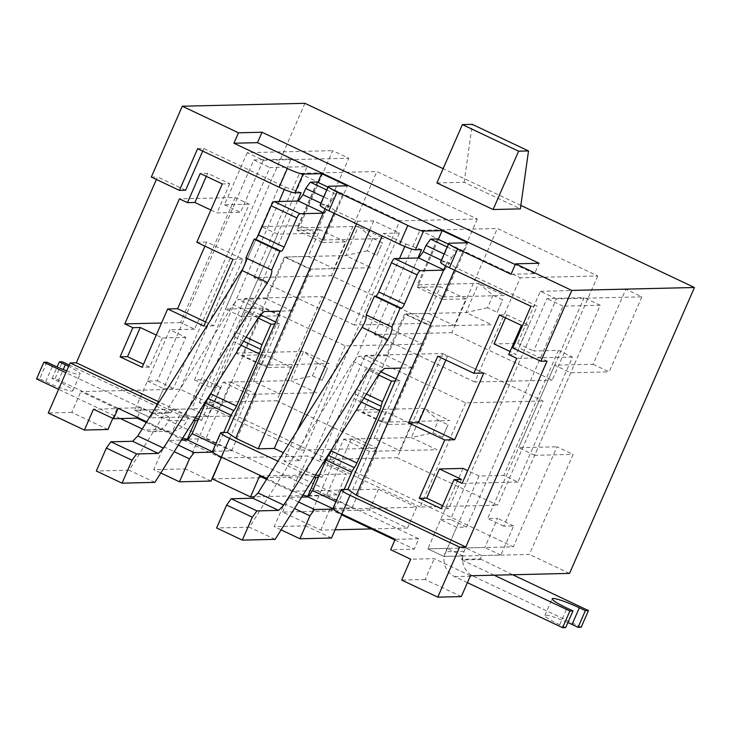 <?xml version="1.0" encoding="UTF-8"?>
<svg xmlns="http://www.w3.org/2000/svg" width="731" height="731" viewBox="0 0 731 731"><rect width="100%" height="100%" fill="white"/><g stroke="black" fill="none" stroke-linecap="round" stroke-linejoin="round"><path stroke-width="0.55" stroke-dasharray="3.65 2.74" d="M315.993 233.262L277.588 234.176L261.524 226.573L299.929 225.669L315.993 233.262L348.769 158.243L332.706 150.65L299.929 225.669M277.588 234.176L241.532 316.697L279.946 315.783L263.882 308.19L220.177 408.209L180.027 389.221L80.903 391.569L117.042 408.656L93.504 409.214M241.532 316.697L225.468 309.094L263.882 308.19M235.181 197.534L180.557 322.572L194.61 329.215L249.234 204.187L235.181 197.534L179.424 198.859M46.93 362.192L39.648 378.859L45.669 381.71A22.899 2.696 -156.4 0 0 72.853 390.729A22.899 2.696 -156.4 0 0 58.06 381.418L52.038 378.567L55.136 378.494L163.159 429.572A18.778 18.074 -91.4 0 0 171.063 431.263A18.778 18.074 -91.4 0 0 187.081 420.27L188.543 416.935L207.75 416.478L220.488 387.311L210.583 387.54L307.084 166.659L269.913 167.536L173.411 388.426L163.497 388.654L150.75 417.83L134.687 410.237L153.894 409.78L152.441 413.116L171.027 412.677L172.479 409.342L191.686 408.885L204.433 379.709L194.519 379.946L291.02 159.056L253.849 159.943L157.348 380.824L147.434 381.061L134.687 410.237L150.75 417.83L185.893 337.393L169.83 329.8L134.687 410.237L220.177 408.209M153.894 409.78L169.957 417.374L150.75 417.83L236.241 415.811L279.946 315.783M462.979 468.416L427.836 548.853L513.326 546.825L236.241 415.811M467.401 582.662L454.581 576.604A18.778 18.074 88.6 0 1 445.581 551.731L447.034 548.396L427.836 548.853L443.9 556.446L529.381 554.418L573.086 454.399L557.022 446.796L513.326 546.825M569.54 573.406L529.381 554.418M470.426 575.754L434.278 558.667L410.74 559.224M394.895 540.045L414.203 549.173L390.665 549.73M266.587 479.372L291.724 491.259L378.457 489.203L416.606 507.241L329.873 509.297L341.633 514.862M221.456 458.026L308.18 455.98L346.33 474.017L259.606 476.064M146.264 422.472L181.909 439.331M183.472 440.071L221.164 457.889M197.635 148.695L203.83 148.548L285.346 187.09L284.295 189.512M203.83 148.548L202.715 151.098M185.619 190.224L157.512 176.929L156.397 179.479M279.068 201.473L185.93 414.641L159.139 401.977M210.884 210.035L216.979 212.922L240.517 212.365L263.279 160.272L247.215 152.669L332.706 150.65M247.215 152.669L224.454 204.771L249.234 204.187M224.454 204.771L240.517 212.365M185.893 337.393L162.355 337.95L156.26 335.072M194.61 329.215L169.83 329.8M180.557 322.572L161.524 323.02M261.524 226.573L225.468 309.094M593.079 364.285L609.133 371.878L641.909 296.859L625.846 289.266L593.079 364.285L554.665 365.189L570.728 372.783L609.133 371.878M322.252 296.567L422.646 344.036L377.123 448.231L276.738 400.762L322.252 296.567L244.821 298.403L345.206 345.873L422.646 344.036M442.721 353.53L543.115 400.999L497.592 505.194L397.207 457.725L442.721 353.53L365.29 355.367L465.674 402.836L543.115 400.999M477.27 219.008L431.747 323.203L331.362 275.724L376.876 171.538L477.27 219.008L399.83 220.844L354.316 325.03L431.747 323.203M597.739 275.971L552.216 380.166L451.831 332.696L497.345 228.501L597.739 275.971L520.308 277.807L474.784 381.993L552.216 380.166M304.928 103.318L180.027 389.221M520.856 205.42L443.123 168.669M570.728 372.783L534.681 455.303L573.086 454.399M534.681 455.303L518.617 447.71L557.022 446.796M558.438 350.387L572.492 357.039L517.868 482.067L503.814 475.424L558.438 350.387L533.657 350.981L556.419 298.878L641.909 296.859M369.731 230.064L373.733 220.89L399.437 233.043L383.327 233.417L382.212 235.967M297.088 430.833L283.911 460.978L306.399 471.614L399.537 258.436M404.764 246.475L405.815 244.053L383.327 233.417M356.518 223.814L357.633 221.265L335.145 210.638L334.03 213.187M438.326 239.412L417.401 287.292L443.105 299.445L467.867 242.765M443.105 299.445L466.022 298.906L454.371 325.578L428.668 313.425L440.327 286.753L466.022 298.906M308.646 496.102L326.364 495.682L351.127 439.002L374.044 438.454L385.703 411.781L411.398 423.934L388.481 424.473L431.445 326.117L454.371 325.578M411.398 423.934L399.747 450.607L374.044 438.454M332.934 508.465A13.743 1.617 -156.4 0 1 333.473 508.273L352.059 507.835L376.821 451.155L399.747 450.607M445.544 265.801L447.281 261.817L441.085 261.963L449.282 243.204M417.94 257.997L322.17 477.215L318.451 477.306M431.445 326.117L405.751 313.964L362.777 412.33L385.703 411.781M405.751 313.964L428.668 313.425M417.401 287.292L440.327 286.753M317.884 182.366L296.932 230.329L322.636 242.482L347.399 185.802M322.636 242.482L345.553 241.943L333.903 268.615L308.199 256.462L319.858 229.79L345.553 241.943M188.178 439.139L205.895 438.719L230.658 382.039L253.575 381.491L265.234 354.818L290.929 366.971L268.012 367.51L310.977 269.154L333.903 268.615M290.929 366.971L279.279 393.644L253.575 381.491M212.465 451.502A13.743 1.617 -156.4 0 1 213.004 451.31L231.59 450.872L256.353 394.183L279.279 393.644M325.067 208.838L326.812 204.854L320.617 205L328.813 186.241M297.471 201.034L201.692 420.252L197.982 420.343M310.977 269.154L285.282 257.001L242.308 355.357L265.234 354.818M285.282 257.001L308.199 256.462M296.932 230.329L319.858 229.79M440.546 262.155A13.743 1.617 -156.4 0 1 441.085 261.963M320.077 205.192A13.743 1.617 -156.4 0 1 320.617 205M303.018 494.997A13.743 1.617 -156.4 0 1 292.016 490.51L267.016 478.686M314.248 477.115A13.743 1.617 23.6 0 1 300.203 471.76L277.972 461.243M326.364 495.682L352.059 507.835M351.127 439.002L376.821 451.155M205.895 438.719L231.59 450.872M230.658 382.039L256.353 394.183M182.704 438.079A13.743 1.617 -156.4 0 1 171.547 433.547L146.693 421.796M157.649 404.353L179.735 414.788A13.743 1.617 23.6 0 0 193.943 420.188M454.499 270.15L455.614 267.601L537.13 306.143L518.919 347.819L547.035 361.114M508.712 354.562L516.141 354.38L510.046 351.501M556.419 298.878L540.355 291.285L517.603 343.378L494.055 343.935M517.603 343.378L533.657 350.981M572.492 357.039L516.744 358.354M517.868 482.067L462.12 483.383M456.637 527.27L440.583 519.677L427.836 548.853L443.9 556.446L456.637 527.27L466.552 527.033L563.053 306.152L600.224 305.266L503.723 526.156L513.637 525.918L500.89 555.094L481.683 555.551L480.23 558.886L461.645 559.325L463.098 555.989L443.9 556.446L479.033 476.009L503.814 475.424M479.033 476.009L467.685 470.645M268.012 367.51L242.308 355.357M388.481 424.473L362.777 412.33M306.399 471.614L315.637 474.894M318.981 476.082L322.17 477.215M399.437 233.043L300.021 460.594L283.911 460.978M300.021 460.594L283.336 452.708M335.145 210.638L326.812 204.854M373.733 220.89L357.633 221.265M421.586 249.664L405.815 244.053M151.317 177.076L157.512 176.929M107.941 429.499L71.802 412.412L80.903 391.569M71.802 412.412L48.264 412.969M436.891 182.942L464.148 182.293L520.362 208.883M474.784 381.993L374.391 334.524L451.831 332.696M374.391 334.524L419.914 230.338L497.345 228.501M419.914 230.338L520.308 277.807M185.93 414.641L195.323 417.986M198.512 419.119L201.692 420.252M301.108 192.701L285.346 187.09M455.614 267.601L447.281 261.817M530.934 306.289L537.13 306.143M512.723 347.965L518.919 347.819M354.316 325.03L253.922 277.561L331.362 275.724M253.922 277.561L299.445 173.366L376.876 171.538M299.445 173.366L399.83 220.844M465.674 402.836L420.161 507.031L497.592 505.194M420.161 507.031L319.767 459.552L397.207 457.725M319.767 459.552L365.29 355.367M345.206 345.873L299.692 450.058L377.123 448.231M299.692 450.058L199.298 402.589L276.738 400.762M199.298 402.589L244.821 298.403M540.355 291.285L625.846 289.266M505.468 317.83L506.802 314.769L499.374 314.942M554.665 365.189L518.617 447.71M461.517 479.417L448.77 508.584L442.675 505.706M448.77 508.584L441.341 508.767M506.802 314.769L528.888 325.213L521.459 325.386M528.888 325.213L516.141 354.38M483.794 373.057L447.646 355.97L437.741 356.198M447.646 355.97L445.864 360.045M335.109 529.792L320.772 530.139L282.623 512.093L369.356 510.046L407.496 528.084L416.606 507.241M369.356 510.046L378.457 489.203M320.772 530.139L329.873 509.297M407.496 528.084L371.412 528.933M118.139 408.291L141.677 407.734L418.753 538.756L414.203 549.173M141.677 407.734L137.446 417.419M282.623 512.093L291.724 491.259M461.316 596.597L425.177 579.5L434.278 558.667M425.177 579.5L401.639 580.058M418.753 538.756L395.215 539.314M511.015 274.244L534.562 273.686L539.112 263.27M534.562 273.686L515.254 264.558M464.148 182.293L472.29 124.361M263.279 160.272L348.769 158.243M162.355 337.95L149.608 367.126L142.17 367.3M205.585 321.969L213.717 325.807L242.847 259.13L206.709 242.034L204.927 246.119M206.709 242.034L196.794 242.272M206.297 176.363L207.641 173.302L229.726 183.746L222.288 183.929M229.726 183.746L216.979 212.922M149.608 367.126L143.514 364.239M207.641 173.302L200.203 173.485M242.847 259.13L232.942 259.359M213.717 325.807L203.803 326.044M212.346 478.869L299.08 476.813L308.18 455.98M299.08 476.813L337.229 494.85L346.33 474.017M337.229 494.85L254.287 496.815M112.812 418.351L117.042 408.656M36.55 378.932L39.648 378.859M152.441 413.116L65.863 372.682M169.957 417.374L168.505 420.709A18.778 18.074 88.6 0 1 152.477 431.701A18.778 18.074 88.6 0 1 144.574 430.011L142.225 428.905M120.332 418.552L58.581 389.349M55.136 378.494L62.418 361.827M69.198 365.034L170.442 412.905L151.856 413.344M171.027 412.677L170.442 412.905M172.479 409.342L188.543 416.935M194.519 379.946L210.583 387.54M291.02 159.056L307.084 166.659M253.849 159.943L269.913 167.536M157.348 380.824L173.411 388.426M147.434 381.061L163.497 388.654M191.686 408.885L207.75 416.478M204.433 379.709L220.488 387.311M66.658 370.864A22.899 2.696 23.6 0 0 80.136 374.062A22.899 2.696 23.6 0 0 68.632 366.341M52.038 378.567L57.119 366.944M480.23 558.886L512.723 574.758M481.683 555.551L465.62 547.958L464.167 551.293A18.778 18.074 -91.4 0 0 473.167 576.165L581.182 627.235M494.138 575.196L461.864 559.928L480.45 559.489M461.645 559.325L461.864 559.928M463.098 555.989L447.034 548.396M440.583 519.677L450.488 519.439L546.989 298.55L584.16 297.672L487.659 518.562L497.573 518.325L484.827 547.501L465.62 547.958M466.552 527.033L450.488 519.439M563.053 306.152L546.989 298.55M600.224 305.266L584.16 297.672M503.723 526.156L487.659 518.562M513.637 525.918L497.573 518.325M500.89 555.094L484.827 547.501M565.693 627.609L559.672 624.758A22.899 2.696 -156.4 0 1 544.887 615.447A22.899 2.696 -156.4 0 1 567.905 622.556M395.206 381.006L400.159 380.897L382.139 422.152L449.784 420.553L424.09 408.401L411.343 437.577L343.689 439.176L305.814 525.863L274.226 526.612L284.24 503.686L294.502 508.538M432.926 432.798L438.39 420.298L448.021 424.857L442.566 437.357L432.926 432.798L411.343 437.577L437.037 449.729L369.393 451.329L343.689 439.176M369.393 451.329L341.953 514.121M331.518 538.016L305.814 525.863M281.106 529.865L274.226 526.612M298.604 502.014L288.827 497.391L301.693 497.089M335.913 501.658L338.325 502.791L344.146 489.459M332.386 448.24L354.042 398.669A6.634 1.617 115.3 0 0 355.421 394.1A6.634 1.617 -64.7 0 1 356.801 389.532L365.792 368.945L374.464 368.744L356.436 410L424.09 408.401L438.39 420.298M378.448 374.93L365.792 368.945M400.159 380.897L396.101 378.969M381.052 371.851L374.464 368.744M382.139 422.152L356.436 410M442.566 437.357L448.021 424.857M333.729 509.087L338.325 502.791M288.827 497.391L284.24 503.686M443.644 270.15L444.384 270.132L443.772 269.849M441.378 260.245L448.971 263.836L451.703 257.586L444.11 253.995M447.171 246.977L456.29 251.29L463.107 251.126L448.405 244.172M437.412 238.973L417.383 284.825L478.714 283.372L465.967 312.539L404.636 313.992L386.425 355.668L358.629 356.326L384.332 368.479M463.107 251.126L443.077 296.969L417.383 284.825M443.077 296.969L504.408 295.525L478.714 283.372L493.014 295.269L502.645 299.82L497.19 312.329L487.55 307.769L493.014 295.269M487.55 307.769L465.967 312.539L491.661 324.692L430.331 326.145L404.636 313.992M430.331 326.145L412.129 367.821L386.425 355.668M412.129 367.821L400.853 368.095M379.17 373.779L353.475 361.635L249.445 527.197L216.614 527.974M275.148 539.35L249.445 527.197M497.19 312.329L502.645 299.82M451.703 257.586L456.29 251.29M444.384 270.132L448.971 263.836M353.475 361.635L358.629 356.326M274.737 324.043L279.69 323.934L261.671 365.189L329.315 363.59L303.612 351.437L290.874 380.604L223.22 382.212L185.345 468.9L153.757 469.649L163.771 446.723L174.179 451.648M312.457 375.835L317.921 363.334L327.552 367.894L322.097 380.394L312.457 375.835L290.874 380.604L316.569 392.757L248.924 394.365L223.22 382.212M248.924 394.365L221.484 457.158M211.049 481.053L185.345 468.9M160.783 472.966L153.757 469.649M178.282 445.115L168.358 440.427L181.416 440.117M215.444 444.695L217.856 445.828L223.677 432.496M211.487 392.264L233.573 341.706A6.634 1.617 115.3 0 0 234.953 337.137A6.634 1.617 -64.7 0 1 236.332 332.559L245.324 311.982L253.995 311.781L235.967 353.036L303.612 351.437L317.921 363.334M258.125 318.04L245.324 311.982M279.69 323.934L275.633 322.005M260.711 314.951L253.995 311.781M261.671 365.189L235.967 353.036M322.097 380.394L327.552 367.894M213.26 452.123L217.856 445.828M168.358 440.427L163.771 446.723M323.175 213.187L324.107 213.16L323.34 212.803M320.946 203.2L328.694 206.864L331.426 200.614L323.678 196.95M326.739 189.932L336.013 194.318L342.83 194.163L327.963 187.127M317.135 182.01L297.106 227.853L358.428 226.4L345.69 255.576L284.359 257.029L266.148 298.705L238.352 299.363L264.055 311.516M342.83 194.163L322.8 240.006L297.106 227.853M322.8 240.006L384.131 238.553L358.428 226.4L372.737 238.297L382.368 242.856L376.913 255.357L367.273 250.797L372.737 238.297M367.273 250.797L345.69 255.576L371.385 267.729L310.054 269.182L284.359 257.029M310.054 269.182L291.852 310.858L266.148 298.705M291.852 310.858L280.384 311.123M258.893 316.815L233.189 304.663L129.168 470.225L96.337 471.011M154.862 482.378L129.168 470.225M376.913 255.357L382.368 242.856M331.426 200.614L336.013 194.318M324.107 213.16L328.694 206.864M233.189 304.663L238.352 299.363M333.473 508.273L341.669 489.514M213.004 451.31L221.201 432.551M300.203 471.76L292.016 490.51M179.735 414.788L171.547 433.547M168.505 420.709L187.081 420.27M163.159 429.572L144.574 430.011M58.06 381.418L63.25 369.539M45.669 381.71L52.952 365.043M464.167 551.293L445.581 551.731M454.581 576.604L473.167 576.165M559.672 624.758L566.954 608.082M361.361 402.123L354.042 398.669M363.892 398.103L355.421 394.1M366.423 394.073L356.801 389.532M241.038 345.233L233.573 341.706M243.569 341.203L234.953 337.137M246.1 337.183L236.332 332.559M152.477 431.701L171.063 431.263M152.048 413.38L170.634 412.942M72.853 390.729L80.136 374.062M544.887 615.447L552.17 598.771"/><path stroke-width="1.1" d="M515.254 264.558L257.476 142.673L233.938 143.23L287.347 168.486A13.743 1.617 23.6 0 0 303.109 174.088L321.695 173.649L347.399 185.802L328.813 186.241A13.743 1.617 23.6 0 0 328.265 186.442A13.743 1.617 23.6 0 0 337.137 192.025L407.816 225.45A13.743 1.617 23.6 0 0 423.578 231.051L442.164 230.612L467.867 242.765L449.282 243.204A13.743 1.617 23.6 0 0 448.733 243.405L440.546 262.155A13.743 1.617 -156.4 0 0 449.419 267.747L530.934 306.289L512.723 347.965L540.839 361.26L571.788 290.408L694.45 287.502L569.54 573.406L470.426 575.754L461.316 596.597L437.778 597.154L459.625 547.135L350.003 495.298A13.743 1.617 23.6 0 1 341.13 489.715L332.934 508.465A13.743 1.617 -156.4 0 0 341.806 514.057L350.003 495.298M437.778 597.154L401.639 580.058L410.74 559.224L390.665 549.73L395.215 539.314L341.806 514.057M341.633 514.862L394.895 540.045M254.287 496.815L250.495 496.906L259.606 476.064L266.587 479.372M146.693 421.796L118.139 408.291L113.579 418.708L137.126 418.15L146.264 422.472M181.909 439.331L183.472 440.071M221.164 457.889L212.346 478.869L250.495 496.906M113.579 418.708L93.504 409.214L84.403 430.056L107.941 429.499L112.812 418.351M143.514 364.239L127.523 356.682L120.085 356.856L142.17 367.3L167.664 308.957L203.803 326.044L232.942 259.359L196.794 242.272L222.288 183.929L200.203 173.485L187.456 202.651L179.424 198.859L124.8 323.888L132.832 327.689L140.27 327.506L156.26 335.072M120.085 356.856L132.832 327.689M202.715 151.098L185.619 190.224L179.424 190.371L151.317 177.076L182.275 106.223L304.928 103.318L443.123 168.669M159.139 401.977L76.307 362.804L156.397 179.479M279.068 201.473L284.295 189.512M187.456 202.651L194.894 202.478L210.884 210.035M161.524 323.02L124.8 323.888M694.45 287.502L520.856 205.42M382.212 235.967L297.088 430.833M399.537 258.436L404.764 246.475M283.336 452.708L274.317 448.441L258.217 448.825L356.518 223.814M334.03 213.187L235.729 438.189L258.217 448.825M445.544 265.801L347.865 489.368L341.669 489.514A13.743 1.617 23.6 0 0 341.13 489.715M417.94 257.997L421.586 249.664L415.391 249.81A13.743 1.617 -156.4 0 1 399.619 244.2L328.95 210.784A13.743 1.617 -156.4 0 1 320.077 205.192L328.265 186.442M314.248 477.115A13.743 1.617 23.6 0 0 315.975 477.361L318.451 477.306M308.646 496.102L307.778 496.121A13.743 1.617 -156.4 0 1 303.018 494.997M442.164 230.612L438.326 239.412M277.972 461.243L229.534 438.335A13.743 1.617 23.6 0 1 220.661 432.752A13.743 1.617 23.6 0 1 221.201 432.551L227.396 432.405L325.067 208.838M303.109 174.088L294.922 192.847L301.108 192.701L297.471 201.034M197.982 420.343L195.497 420.398L187.31 439.157A13.743 1.617 -156.4 0 1 182.704 438.079M188.178 439.139L187.31 439.157M321.695 173.649L317.884 182.366M448.733 243.405A13.743 1.617 23.6 0 0 457.615 248.988L511.015 274.244L515.574 263.827L539.112 263.27L262.036 132.247L238.489 132.804L182.275 106.223M294.922 192.847A13.743 1.617 -156.4 0 1 279.151 187.237L197.635 148.695L179.424 190.371M267.016 478.686L221.338 457.094A13.743 1.617 -156.4 0 1 212.465 451.502L220.661 432.752M193.943 420.188A13.743 1.617 23.6 0 0 195.497 420.398M454.499 270.15L356.198 495.152L465.821 546.989L459.625 547.135M540.839 361.26L547.035 361.114L465.821 546.989M437.741 356.198L408.602 422.883L444.75 439.971L419.256 498.323L441.341 508.767L454.088 479.591L462.12 483.383L516.744 358.354L508.712 354.562L521.459 325.386L499.374 314.942L473.88 373.285L437.741 356.198M505.468 317.83L494.055 343.935L510.046 351.501M454.088 479.591L461.517 479.417L439.432 468.973L462.979 468.416L467.685 470.645M315.637 474.894L318.981 476.082M227.396 432.405L235.729 438.189M571.788 290.408L515.574 263.827M233.938 143.23L238.489 132.804M157.649 404.353L70.112 362.951L48.264 412.969L84.403 430.056M76.307 362.804L70.112 362.951M493.105 209.523L520.362 208.883L528.513 150.942L518.599 151.18L493.105 209.523L436.891 182.942L462.385 124.599L518.599 151.18M195.323 417.986L198.512 419.119M347.865 489.368L356.198 495.152M445.864 360.045L418.516 422.646L454.655 439.742L483.794 373.057L473.88 373.285M454.655 439.742L444.75 439.971M442.675 505.706L426.685 498.14L419.256 498.323M426.685 498.14L439.432 468.973M418.516 422.646L408.602 422.883M371.412 528.933L335.109 529.792M137.446 417.419L137.126 418.15M257.476 142.673L262.036 132.247M462.385 124.599L472.29 124.361L528.513 150.942M274.317 448.441L369.731 230.064M204.927 246.119L177.578 308.72L167.664 308.957M127.523 356.682L140.27 327.506M194.894 202.478L206.297 176.363M177.578 308.72L205.585 321.969M58.581 389.349L36.55 378.932L43.833 362.265L46.93 362.192L52.952 365.043A22.899 2.696 23.6 0 0 66.658 370.864M65.863 372.682L43.833 362.265M142.225 428.905L120.332 418.552M68.632 366.341A22.899 2.696 23.6 0 0 65.342 364.751L59.321 361.9L62.418 361.827L69.198 365.034M57.119 366.944L59.321 361.9M588.464 610.568L585.367 610.641L578.084 627.317L581.182 627.235L588.464 610.568L512.723 574.758M585.367 610.641L579.345 607.79A22.899 2.696 23.6 0 0 552.17 598.771A22.899 2.696 23.6 0 0 566.954 608.082L572.985 610.933L565.693 627.609L562.596 627.682L467.401 582.662M562.596 627.682L569.888 611.006L494.138 575.196M567.905 622.556A22.899 2.696 -156.4 0 1 572.062 624.466L578.084 627.317M572.985 610.933L569.888 611.006M341.953 514.121L331.518 538.016L299.92 538.765L281.106 529.865M299.92 538.765L309.935 515.839L294.502 508.538M301.693 497.089L308.034 496.934L332.97 508.73M298.604 502.014L314.531 509.544L333.254 509.105M335.913 501.658L312.621 490.638L325.98 460.055A6.634 1.617 -64.7 0 1 328.612 455.459A6.634 1.617 115.3 0 0 331.244 450.863L332.386 448.24M344.146 489.459L351.684 472.208A6.634 1.617 -64.7 0 1 354.316 467.612A6.634 1.617 115.3 0 0 356.947 463.015L379.745 410.822A6.634 1.617 115.3 0 0 381.125 406.253A6.634 1.617 -64.7 0 1 382.496 401.675L391.487 381.098L378.448 374.93M391.487 381.098L395.206 381.006M396.101 378.969L381.052 371.851M309.935 515.839L314.531 509.544M312.621 490.638L308.034 496.934M400.122 308.299L401.356 308.272A4.578 1.115 115.3 0 0 404.417 304.078L417.163 274.902L391.46 262.749L378.722 291.925A4.578 1.115 115.3 0 1 375.661 296.119L374.418 296.146L366.222 314.906L391.926 327.059L400.122 308.299L374.418 296.146M443.644 270.15L420.224 270.708L394.521 258.555L418.68 257.979L443.772 269.849M444.11 253.995L426.009 245.433L423.276 251.683L441.378 260.245M447.171 246.977L430.596 239.138L437.412 238.973L448.405 244.172M400.853 368.095L384.332 368.479L379.17 373.779L275.148 539.35L242.308 540.127L216.614 527.974L226.628 505.057L252.323 517.201L256.919 510.905L278.593 510.393L252.899 498.24L231.215 498.761L256.919 510.905M242.308 540.127L252.323 517.201M278.593 510.393L283.756 505.094L258.061 492.941L362.083 327.378A9.156 2.23 115.3 0 0 366.222 314.906M283.756 505.094L387.786 339.531A9.156 2.23 115.3 0 0 391.926 327.059M420.224 270.708A4.578 1.115 115.3 0 0 417.163 274.902M394.521 258.555A4.578 1.115 115.3 0 0 391.46 262.749M423.276 251.683L418.68 257.979M430.596 239.138L426.009 245.433M231.215 498.761L226.628 505.057M258.061 492.941L252.899 498.24M221.484 457.158L211.049 481.053L179.451 481.802L160.783 472.966M179.451 481.802L189.466 458.876L174.179 451.648M181.416 440.117L187.565 439.971L212.493 451.767M178.282 445.115L194.062 452.58L212.785 452.142M215.444 444.695L192.152 433.675L205.512 403.092A6.634 1.617 -64.7 0 1 208.143 398.496A6.634 1.617 115.3 0 0 210.775 393.899L211.487 392.264M223.677 432.496L231.215 415.245A6.634 1.617 -64.7 0 1 233.847 410.648A6.634 1.617 115.3 0 0 236.478 406.043L259.277 353.859A6.634 1.617 115.3 0 0 260.656 349.29A6.634 1.617 -64.7 0 1 262.027 344.712L271.018 324.135L258.125 318.04M271.018 324.135L274.737 324.043M275.633 322.005L260.711 314.951M189.466 458.876L194.062 452.58M192.152 433.675L187.565 439.971M279.845 251.336L281.079 251.3A4.578 1.115 115.3 0 0 284.14 247.105L296.887 217.929L271.183 205.776L258.436 234.953A4.578 1.115 115.3 0 1 255.384 239.156L254.141 239.183L245.945 257.933L271.649 270.086L279.845 251.336L254.141 239.183M323.175 213.187L299.948 213.735L274.244 201.582L298.403 201.016L323.34 212.803M323.678 196.95L305.722 188.461L303 194.72L320.946 203.2M326.739 189.932L310.319 182.165L317.135 182.01L327.963 187.127M280.384 311.123L264.055 311.516L258.893 316.815L154.862 482.378L122.031 483.154L96.337 471.011L106.351 448.085L132.046 460.238L136.633 453.942L158.316 453.43L132.622 441.277L110.938 441.789L136.633 453.942M122.031 483.154L132.046 460.238M158.316 453.43L163.479 448.13L137.784 435.978L241.806 270.406A9.156 2.23 115.3 0 0 245.945 257.933M163.479 448.13L267.509 282.559A9.156 2.23 115.3 0 0 271.649 270.086M299.948 213.735A4.578 1.115 115.3 0 0 296.887 217.929M274.244 201.582A4.578 1.115 115.3 0 0 271.183 205.776M303 194.72L298.403 201.016M310.319 182.165L305.722 188.461M110.938 441.789L106.351 448.085M137.784 435.978L132.622 441.277M423.578 231.051L415.391 249.81M315.975 477.361L307.778 496.121M407.816 225.45L399.619 244.2M328.95 210.784L337.137 192.025M449.419 267.747L457.615 248.988M287.347 168.486L279.151 187.237M221.338 457.094L229.534 438.335M63.25 369.539L65.342 364.751M572.062 624.466L579.345 607.79M351.684 472.208L325.98 460.055M354.316 467.612L328.612 455.459M356.947 463.015L331.244 450.863M379.745 410.822L361.361 402.123M381.125 406.253L363.892 398.103M382.496 401.675L366.423 394.073M404.417 304.078L378.722 291.925M387.786 339.531L362.083 327.378M401.356 308.272L375.661 296.119M231.215 415.245L205.512 403.092M233.847 410.648L208.143 398.496M236.478 406.043L210.775 393.899M259.277 353.859L241.038 345.233M260.656 349.29L243.569 341.203M262.027 344.712L246.1 337.183M284.14 247.105L258.436 234.953M267.509 282.559L241.806 270.406M281.079 251.3L255.384 239.156"/></g></svg>
